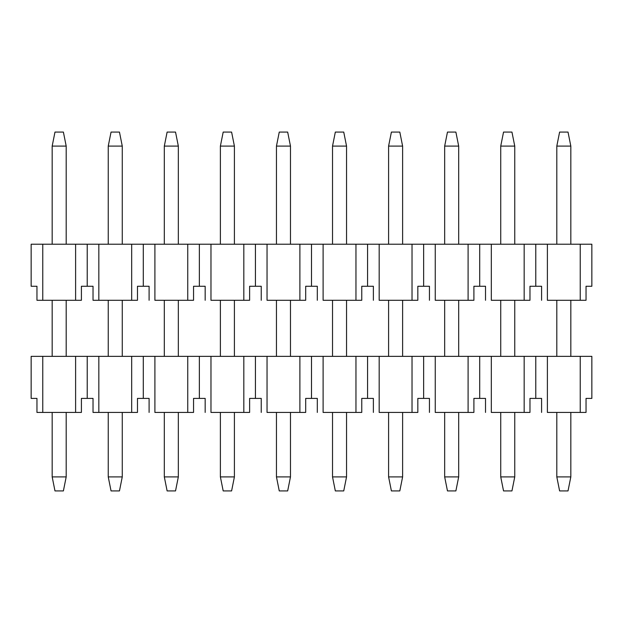 <?xml version="1.0" encoding="UTF-8"?>
<svg xmlns="http://www.w3.org/2000/svg" width="623" height="623" viewBox="0 0 623 623"><rect width="100%" height="100%" fill="white"/><g stroke="black" fill="none" stroke-linecap="round" stroke-linejoin="round"><path stroke-width="0.93" d="M81.411 300.286L36.959 300.286L36.959 286.269L36.959 300.286L42.761 300.286L42.761 244.216L31.15 244.216L31.15 286.269L36.959 286.269L31.15 286.269L31.15 244.216L42.761 244.216L42.761 300.286L81.411 300.286L81.411 286.269L93.029 286.269L93.029 300.286L93.029 286.269L87.22 286.269L87.22 244.216L87.22 286.269L81.411 286.269L81.411 300.286M591.85 244.216L580.239 244.216L580.239 300.286L586.041 300.286L586.041 286.269L591.85 286.269L591.85 244.216L591.85 286.269L586.041 286.269L586.041 300.286L547.391 300.286L547.391 244.216L535.78 244.216L535.78 286.269L541.589 286.269L541.589 300.286L541.589 286.269L535.78 286.269L535.78 244.216L524.169 244.216L524.169 300.286L529.971 300.286L529.971 286.269L535.78 286.269L529.971 286.269L529.971 300.286L491.321 300.286L491.321 244.216L479.71 244.216L479.71 286.269L485.519 286.269L485.519 300.286L485.519 286.269L479.71 286.269L479.71 244.216L468.099 244.216L468.099 300.286L473.901 300.286L473.901 286.269L479.71 286.269L473.901 286.269L473.901 300.286L435.251 300.286L435.251 244.216L423.64 244.216L423.64 286.269L429.449 286.269L429.449 300.286L429.449 286.269L423.64 286.269L423.64 244.216L412.029 244.216L412.029 300.286L417.831 300.286L417.831 286.269L423.64 286.269L417.831 286.269L417.831 300.286L379.181 300.286L379.181 244.216L367.57 244.216L367.57 286.269L373.379 286.269L373.379 300.286L373.379 286.269L367.57 286.269L367.57 244.216L355.959 244.216L355.959 300.286L361.761 300.286L361.761 286.269L367.57 286.269L361.761 286.269L361.761 300.286L323.111 300.286L323.111 244.216L311.5 244.216L311.5 286.269L317.309 286.269L317.309 300.286L317.309 286.269L311.5 286.269L311.5 244.216L299.889 244.216L299.889 300.286L305.691 300.286L305.691 286.269L311.5 286.269L305.691 286.269L305.691 300.286L267.041 300.286L267.041 244.216L255.43 244.216L255.43 286.269L261.239 286.269L261.239 300.286L261.239 286.269L255.43 286.269L255.43 244.216L243.819 244.216L243.819 300.286L249.621 300.286L249.621 286.269L255.43 286.269L249.621 286.269L249.621 300.286L210.971 300.286L210.971 244.216L199.36 244.216L199.36 286.269L205.169 286.269L205.169 300.286L205.169 286.269L199.36 286.269L199.36 244.216L187.749 244.216L187.749 300.286L193.551 300.286L193.551 286.269L199.36 286.269L193.551 286.269L193.551 300.286L154.901 300.286L154.901 244.216L143.29 244.216L143.29 286.269L149.099 286.269L149.099 300.286L149.099 286.269L143.29 286.269L143.29 244.216L131.679 244.216L131.679 300.286L137.481 300.286L137.481 286.269L143.29 286.269L137.481 286.269L137.481 300.286L131.679 300.286L131.679 244.216L75.609 244.216L75.609 300.286L75.609 244.216L42.761 244.216L98.831 244.216L98.831 300.286L98.831 244.216L154.901 244.216L154.901 300.286L187.749 300.286L187.749 244.216L154.901 244.216L210.971 244.216L210.971 300.286L243.819 300.286L243.819 244.216L210.971 244.216L267.041 244.216L267.041 300.286L299.889 300.286L299.889 244.216L267.041 244.216L323.111 244.216L323.111 300.286L355.959 300.286L355.959 244.216L323.111 244.216L379.181 244.216L379.181 300.286L412.029 300.286L412.029 244.216L379.181 244.216L435.251 244.216L435.251 300.286L468.099 300.286L468.099 244.216L435.251 244.216L491.321 244.216L491.321 300.286L524.169 300.286L524.169 244.216L491.321 244.216L547.391 244.216L547.391 300.286L580.239 300.286L580.239 244.216L547.391 244.216L591.85 244.216M93.029 300.286L131.679 300.286L93.029 300.286M559.61 132.076L568.02 132.076L559.61 132.076L556.806 146.094L559.61 132.076M568.02 490.924L559.61 490.924L556.806 476.906L556.806 412.426L556.806 476.906L559.61 490.924L568.02 490.924L570.824 476.906L568.02 490.924M556.806 356.356L556.806 300.286L556.806 356.356M556.806 244.216L556.806 146.094L570.824 146.094L568.02 132.076L570.824 146.094L570.824 244.216L570.824 146.094L556.806 146.094L556.806 244.216M570.824 300.286L570.824 356.356L570.824 300.286M570.824 412.426L570.824 476.906L556.806 476.906L570.824 476.906L570.824 412.426M503.54 132.076L511.95 132.076L503.54 132.076L500.736 146.094L503.54 132.076M511.95 490.924L503.54 490.924L500.736 476.906L500.736 412.426L500.736 476.906L503.54 490.924L511.95 490.924L514.754 476.906L511.95 490.924M500.736 356.356L500.736 300.286L500.736 356.356M500.736 244.216L500.736 146.094L514.754 146.094L511.95 132.076L514.754 146.094L514.754 244.216L514.754 146.094L500.736 146.094L500.736 244.216M514.754 300.286L514.754 356.356L514.754 300.286M514.754 412.426L514.754 476.906L500.736 476.906L514.754 476.906L514.754 412.426M447.47 132.076L455.88 132.076L447.47 132.076L444.666 146.094L447.47 132.076M455.88 490.924L447.47 490.924L444.666 476.906L444.666 412.426L444.666 476.906L447.47 490.924L455.88 490.924L458.684 476.906L455.88 490.924M444.666 356.356L444.666 300.286L444.666 356.356M444.666 244.216L444.666 146.094L458.684 146.094L455.88 132.076L458.684 146.094L458.684 244.216L458.684 146.094L444.666 146.094L444.666 244.216M458.684 300.286L458.684 356.356L458.684 300.286M458.684 412.426L458.684 476.906L444.666 476.906L458.684 476.906L458.684 412.426M391.4 132.076L399.81 132.076L391.4 132.076L388.596 146.094L391.4 132.076M399.81 490.924L391.4 490.924L388.596 476.906L388.596 412.426L388.596 476.906L391.4 490.924L399.81 490.924L402.614 476.906L399.81 490.924M388.596 356.356L388.596 300.286L388.596 356.356M388.596 244.216L388.596 146.094L402.614 146.094L399.81 132.076L402.614 146.094L402.614 244.216L402.614 146.094L388.596 146.094L388.596 244.216M402.614 300.286L402.614 356.356L402.614 300.286M402.614 412.426L402.614 476.906L388.596 476.906L402.614 476.906L402.614 412.426M335.33 132.076L343.74 132.076L335.33 132.076L332.526 146.094L335.33 132.076M343.74 490.924L335.33 490.924L332.526 476.906L332.526 412.426L332.526 476.906L335.33 490.924L343.74 490.924L346.544 476.906L343.74 490.924M332.526 356.356L332.526 300.286L332.526 356.356M332.526 244.216L332.526 146.094L346.544 146.094L343.74 132.076L346.544 146.094L346.544 244.216L346.544 146.094L332.526 146.094L332.526 244.216M346.544 300.286L346.544 356.356L346.544 300.286M346.544 412.426L346.544 476.906L332.526 476.906L346.544 476.906L346.544 412.426M279.26 132.076L287.67 132.076L279.26 132.076L276.456 146.094L279.26 132.076M287.67 490.924L279.26 490.924L276.456 476.906L276.456 412.426L276.456 476.906L279.26 490.924L287.67 490.924L290.474 476.906L287.67 490.924M276.456 356.356L276.456 300.286L276.456 356.356M276.456 244.216L276.456 146.094L290.474 146.094L287.67 132.076L290.474 146.094L290.474 244.216L290.474 146.094L276.456 146.094L276.456 244.216M290.474 300.286L290.474 356.356L290.474 300.286M290.474 412.426L290.474 476.906L276.456 476.906L290.474 476.906L290.474 412.426M223.19 132.076L231.6 132.076L223.19 132.076L220.386 146.094L223.19 132.076M231.6 490.924L223.19 490.924L220.386 476.906L220.386 412.426L220.386 476.906L223.19 490.924L231.6 490.924L234.404 476.906L231.6 490.924M220.386 356.356L220.386 300.286L220.386 356.356M220.386 244.216L220.386 146.094L234.404 146.094L231.6 132.076L234.404 146.094L234.404 244.216L234.404 146.094L220.386 146.094L220.386 244.216M234.404 300.286L234.404 356.356L234.404 300.286M234.404 412.426L234.404 476.906L220.386 476.906L234.404 476.906L234.404 412.426M167.12 132.076L175.53 132.076L167.12 132.076L164.316 146.094L167.12 132.076M175.53 490.924L167.12 490.924L164.316 476.906L164.316 412.426L164.316 476.906L167.12 490.924L175.53 490.924L178.334 476.906L175.53 490.924M164.316 356.356L164.316 300.286L164.316 356.356M164.316 244.216L164.316 146.094L178.334 146.094L175.53 132.076L178.334 146.094L178.334 244.216L178.334 146.094L164.316 146.094L164.316 244.216M178.334 300.286L178.334 356.356L178.334 300.286M178.334 412.426L178.334 476.906L164.316 476.906L178.334 476.906L178.334 412.426M111.05 132.076L119.46 132.076L111.05 132.076L108.246 146.094L111.05 132.076M119.46 490.924L111.05 490.924L108.246 476.906L108.246 412.426L108.246 476.906L111.05 490.924L119.46 490.924L122.264 476.906L119.46 490.924M108.246 356.356L108.246 300.286L108.246 356.356M108.246 244.216L108.246 146.094L122.264 146.094L119.46 132.076L122.264 146.094L122.264 244.216L122.264 146.094L108.246 146.094L108.246 244.216M122.264 300.286L122.264 356.356L122.264 300.286M122.264 412.426L122.264 476.906L108.246 476.906L122.264 476.906L122.264 412.426M54.98 132.076L63.39 132.076L54.98 132.076L52.176 146.094L54.98 132.076M63.39 490.924L54.98 490.924L52.176 476.906L52.176 412.426L52.176 476.906L54.98 490.924L63.39 490.924L66.194 476.906L63.39 490.924M52.176 356.356L52.176 300.286L52.176 356.356M52.176 244.216L52.176 146.094L66.194 146.094L63.39 132.076L66.194 146.094L66.194 244.216L66.194 146.094L52.176 146.094L52.176 244.216M66.194 300.286L66.194 356.356L66.194 300.286M66.194 412.426L66.194 476.906L52.176 476.906L66.194 476.906L66.194 412.426M81.411 412.426L36.959 412.426L36.959 398.409L36.959 412.426L42.761 412.426L42.761 356.356L31.15 356.356L31.15 398.409L36.959 398.409L31.15 398.409L31.15 356.356L42.761 356.356L42.761 412.426L81.411 412.426L81.411 398.409L93.029 398.409L93.029 412.426L93.029 398.409L87.22 398.409L87.22 356.356L87.22 398.409L81.411 398.409L81.411 412.426M591.85 356.356L580.239 356.356L580.239 412.426L586.041 412.426L586.041 398.409L591.85 398.409L591.85 356.356L591.85 398.409L586.041 398.409L586.041 412.426L547.391 412.426L547.391 356.356L535.78 356.356L535.78 398.409L541.589 398.409L541.589 412.426L541.589 398.409L535.78 398.409L535.78 356.356L524.169 356.356L524.169 412.426L529.971 412.426L529.971 398.409L535.78 398.409L529.971 398.409L529.971 412.426L491.321 412.426L491.321 356.356L479.71 356.356L479.71 398.409L485.519 398.409L485.519 412.426L485.519 398.409L479.71 398.409L479.71 356.356L468.099 356.356L468.099 412.426L473.901 412.426L473.901 398.409L479.71 398.409L473.901 398.409L473.901 412.426L435.251 412.426L435.251 356.356L423.64 356.356L423.64 398.409L429.449 398.409L429.449 412.426L429.449 398.409L423.64 398.409L423.64 356.356L412.029 356.356L412.029 412.426L417.831 412.426L417.831 398.409L423.64 398.409L417.831 398.409L417.831 412.426L379.181 412.426L379.181 356.356L367.57 356.356L367.57 398.409L373.379 398.409L373.379 412.426L373.379 398.409L367.57 398.409L367.57 356.356L355.959 356.356L355.959 412.426L361.761 412.426L361.761 398.409L367.57 398.409L361.761 398.409L361.761 412.426L323.111 412.426L323.111 356.356L311.5 356.356L311.5 398.409L317.309 398.409L317.309 412.426L317.309 398.409L311.5 398.409L311.5 356.356L299.889 356.356L299.889 412.426L305.691 412.426L305.691 398.409L311.5 398.409L305.691 398.409L305.691 412.426L267.041 412.426L267.041 356.356L255.43 356.356L255.43 398.409L261.239 398.409L261.239 412.426L261.239 398.409L255.43 398.409L255.43 356.356L243.819 356.356L243.819 412.426L249.621 412.426L249.621 398.409L255.43 398.409L249.621 398.409L249.621 412.426L210.971 412.426L210.971 356.356L199.36 356.356L199.36 398.409L205.169 398.409L205.169 412.426L205.169 398.409L199.36 398.409L199.36 356.356L187.749 356.356L187.749 412.426L193.551 412.426L193.551 398.409L199.36 398.409L193.551 398.409L193.551 412.426L154.901 412.426L154.901 356.356L143.29 356.356L143.29 398.409L149.099 398.409L149.099 412.426L149.099 398.409L143.29 398.409L143.29 356.356L131.679 356.356L131.679 412.426L137.481 412.426L137.481 398.409L143.29 398.409L137.481 398.409L137.481 412.426L131.679 412.426L131.679 356.356L75.609 356.356L75.609 412.426L75.609 356.356L42.761 356.356L98.831 356.356L98.831 412.426L98.831 356.356L154.901 356.356L154.901 412.426L187.749 412.426L187.749 356.356L154.901 356.356L210.971 356.356L210.971 412.426L243.819 412.426L243.819 356.356L210.971 356.356L267.041 356.356L267.041 412.426L299.889 412.426L299.889 356.356L267.041 356.356L323.111 356.356L323.111 412.426L355.959 412.426L355.959 356.356L323.111 356.356L379.181 356.356L379.181 412.426L412.029 412.426L412.029 356.356L379.181 356.356L435.251 356.356L435.251 412.426L468.099 412.426L468.099 356.356L435.251 356.356L491.321 356.356L491.321 412.426L524.169 412.426L524.169 356.356L491.321 356.356L547.391 356.356L547.391 412.426L580.239 412.426L580.239 356.356L547.391 356.356L591.85 356.356M93.029 412.426L131.679 412.426L93.029 412.426"/></g></svg>
